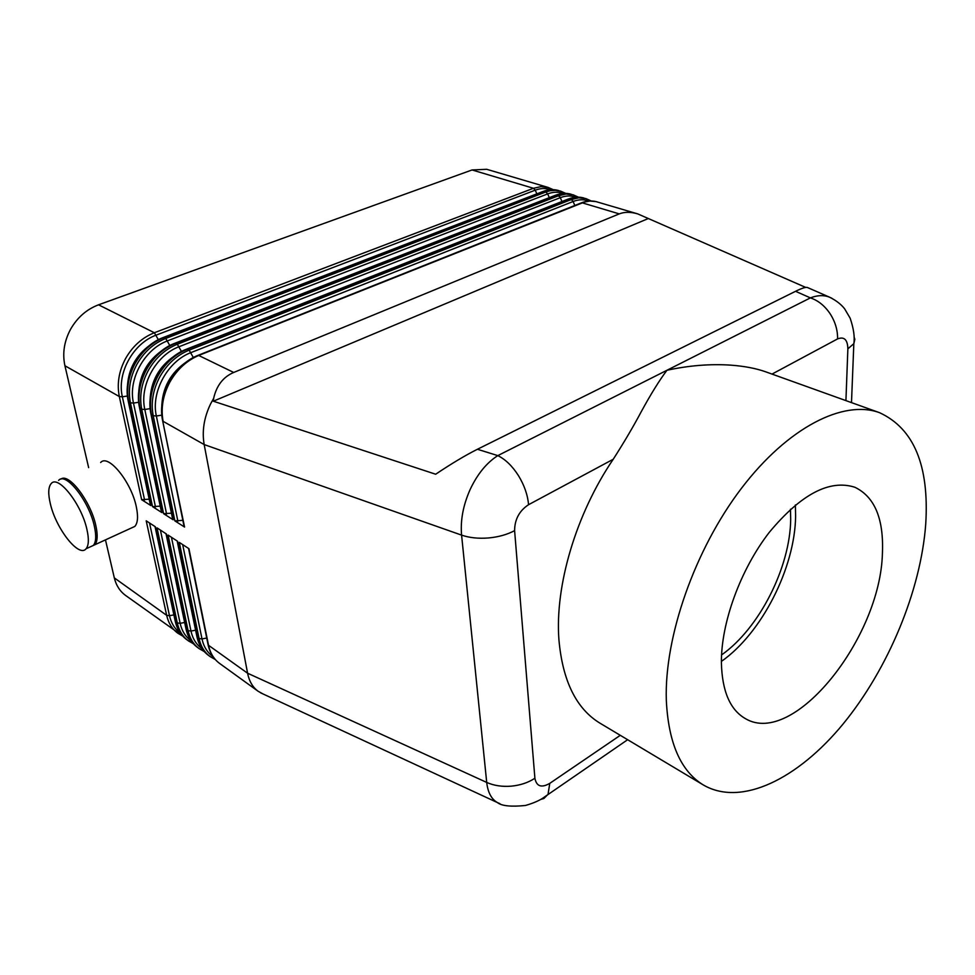 <?xml version="1.0" encoding="UTF-8"?>
<svg xmlns="http://www.w3.org/2000/svg" width="975" height="975" viewBox="0 0 975 975"><rect width="100%" height="100%" fill="white"/><g stroke="black" fill="none" stroke-linecap="round" stroke-linejoin="round"><path stroke-width="1.46" d="M772.017 374.083L837.574 338.91C837.744 330.111 835.222 321.665 830.005 313.584C824.594 305.65 818.049 300.422 810.396 297.887L497.798 455.617C486.622 462.772 477.384 474.094 470.096 489.596C463.137 505.306 460.298 520.479 461.589 535.117C469.438 537.798 478.372 538.748 488.414 537.968C498.457 537.042 507.183 534.605 514.605 530.632C514.69 519.419 519.334 510.778 528.56 504.697L613.226 459.262C624.024 442.394 633.384 426.502 641.306 411.596C650.873 394.046 659.429 380.274 666.961 370.268C688.85 365.503 710.117 363.785 730.75 365.138C744.571 366.186 756.259 368.428 765.802 371.853L879.535 412.681C843.631 399.409 788.056 427.135 741.414 488.365C694.809 549.473 664.28 636.87 666.315 700.135C668.362 742.95 680.745 771.249 703.45 785.033C741.427 807.044 798.05 778.793 843.143 723.925C888.322 668.753 920.912 590.387 925.738 523.928C929.321 465.636 913.928 428.561 879.535 412.681M807.739 287.649L807.312 287.454C805.545 287.028 801.621 288.308 795.539 291.306L477.421 449.268C465.575 455.203 451.657 463.527 435.667 474.228L213.342 401.212L213.635 398.385L210.588 403.906C203.994 417.653 201.862 431.218 204.177 444.576L461.589 535.117L486.708 782.425C487.841 792.395 491.388 799.098 497.347 802.535L499.919 803.668M213.635 398.385C216.548 385.564 223.238 376.923 233.707 372.462L619.271 213.891C624.463 211.819 630.593 211.807 637.662 213.866L805.74 287.43M831.699 298.192L829.311 297.082C823.607 294.925 817.306 295.206 810.396 297.887L795.539 291.306M91.37 546.341L94.819 544.757C97.597 541.418 97.914 534.909 95.757 525.22C90.602 501.199 68.652 472.461 60.864 479.152M131.235 528.072L134.843 526.415C137.816 523.027 138.316 516.543 136.342 506.951C131.479 482.15 108.201 453.46 100.657 462.503M50.407 504.014C56.123 528.95 79.024 558.017 86.068 548.767C88.81 545.439 89.078 538.931 86.873 529.218C81.425 504.136 58.171 474.63 51.236 483.539C48.238 486.976 47.958 493.801 50.407 504.014M89.919 546.999L93.356 545.427C96.135 542.088 96.44 535.58 94.282 525.891C88.92 500.845 65.654 471.461 58.622 480.395M149.48 499.163L141.643 499.688L150.845 505.55L150.552 504.197M553.203 189.662L548.157 187.432L486.72 169.297L472.058 169.955L533.459 188.285L535.251 190.162C540.662 188.151 545.781 188.004 550.607 189.711M548.157 187.432L540.979 186.627L533.459 188.285L154.367 332.743L98.548 304.809C86.665 309.307 77.33 317.472 70.553 329.294C64.155 341.323 62.278 353.474 64.923 365.747L119.328 396.545L141.643 499.688M160.18 506.147L152.527 506.622L161.887 512.594L161.594 511.192M171.405 513.191L163.593 513.679L173.123 519.76L172.819 518.31M182.825 520.357L174.854 520.869L184.555 527.048L184.251 525.562M477.421 449.268L497.798 455.617C505.391 459.335 512.241 465.94 518.347 475.459C524.282 485.136 527.694 494.873 528.56 504.697M540.686 799.427L543.867 798.513L548.035 794.332L549.766 783.364C541.442 788.141 536.482 786.435 534.897 778.245L514.605 530.632M703.45 785.033L600.064 723.231C576.298 708.801 562.587 680.952 558.919 639.697C554.799 585.938 575.969 514.093 613.226 459.262M790.469 509.218L790.688 519.224C790.225 567.413 759.172 628.57 721.561 654.932M882.412 553.349C880.474 637.869 793.662 747.459 745.461 718.66C730.129 709.898 722.097 691.251 721.39 662.732C721.037 622.879 740.464 569.546 769.251 532.387C801.011 494.179 829.567 479.139 854.892 487.268C874.709 496.836 883.886 518.858 882.412 553.349M795.368 504.977L795.612 516.141C795.015 567.84 761.719 633.238 721.378 661.416M263.031 693.956L258.143 691.275C252.708 687.277 249.186 681.257 247.589 673.225L208.528 645.292L188.943 548.693L179.29 542.393L199.083 638.527L201.996 638.918L182.678 544.611M534.897 778.245C528.218 782.645 520.321 785.289 511.205 786.167C502.076 786.874 493.911 785.631 486.708 782.425L247.589 673.225L204.177 444.576L163.118 421.334C160.692 408.293 162.923 395.241 169.821 382.188C177.109 369.342 186.932 360.36 199.278 355.229L584.403 202.081L589.778 201.069L595.944 201.581L637.662 213.866M215.28 659.514L210.186 656.614C204.482 652.409 200.777 646.388 199.083 638.527L197.389 637.309L177.56 541.259L168.078 535.08L188.09 630.667L186.42 629.472L166.372 533.971L157.048 527.889L177.292 622.94L175.646 621.77L155.378 526.793L146.213 520.821L166.664 615.335L114.319 577.895L105.471 539.882M88.64 467.622L64.923 365.747M114.319 577.895C116.147 585.427 119.913 591.277 125.604 595.457L182.63 635.98M98.548 304.809L472.058 169.955M648.351 218.522L213.342 401.212M837.574 338.91C844.167 336.338 847.604 339.641 847.872 348.831L853.832 343.688L854.843 339.3L854.076 336.96M150.845 505.55L128.712 401.858C126.202 389.074 128.31 376.338 135.037 363.651C142.143 351.158 151.795 342.469 163.995 337.557L543.952 191.417L545.866 191.978L165.75 338.447L163.081 337.582C139.364 346.235 122.582 376.716 128.225 401.091L130.431 402.821L152.527 506.622M542.453 191.99L551.472 189.735L560.564 191.1L555.494 190.283L550.18 190.722L545.866 191.978L547.682 193.891C553.142 191.831 558.297 191.673 563.16 193.44M158.364 339.714L154.367 332.743C142.216 337.594 132.612 346.21 125.556 358.593C118.877 371.195 116.805 383.845 119.328 396.545L122.363 396.801C116.683 373.254 133.197 343.261 156.244 335.095L535.251 190.162L536.933 194.11M144.58 499.992L122.363 396.801L127.457 396.008M155.025 526.561L175.159 620.868C176.877 628.936 180.765 635.225 186.822 639.722C181.106 635.517 177.389 629.533 175.646 621.77L175.329 620.295M182.678 636.029L177.852 633.238C172.148 629.033 168.419 623.074 166.664 615.335L169.479 615.7L149.528 522.978M181.472 351.5L177.328 344.236C165.08 349.233 155.354 358.032 148.188 370.658C141.387 383.48 139.242 396.337 141.716 409.22L163.593 513.679M177.328 344.236L175.537 343.346L556.518 195.158L565.11 193.416L573.166 194.817L566 194.037L558.468 195.743L177.328 344.236M161.887 512.594L139.973 408.232C137.487 395.362 139.632 382.529 146.421 369.72C153.587 357.118 163.288 348.319 175.537 343.346L174.598 343.358C150.796 352.158 133.88 382.907 139.474 407.44L141.716 409.22L144.812 409.488C139.23 385.625 156.012 355.071 179.254 346.637L560.308 197.669L559.504 196.414L555.531 195.232L175 343.212M193.355 357.557L189.126 350.147C176.816 355.205 167.042 364.114 159.815 376.85C152.965 389.805 150.759 402.76 153.221 415.728L174.854 520.869M189.126 350.147L187.298 349.233L569.278 198.973L577.87 197.194L585.951 198.595L578.784 197.815L571.253 199.558L189.126 350.147M173.123 519.76L151.442 414.716C148.98 401.773 151.174 388.83 158.011 375.887C165.238 363.175 175 354.291 187.298 349.233L186.335 349.257C162.435 358.191 145.397 389.208 150.93 413.9L153.221 415.728L156.353 416.008C150.808 391.974 167.737 361.128 191.076 352.56L573.117 201.496L572.301 200.241L568.279 199.034L186.737 349.087M233.707 372.462L198.266 355.253C174.281 364.333 157.121 395.631 162.593 420.481L184.555 527.048M580.612 203.483L582.233 202.837L619.271 213.891M554.982 195.756L555.409 195.305C560.832 193.147 566.109 192.794 571.216 194.244M169.821 345.552L165.75 338.447C153.55 343.358 143.886 352.072 136.768 364.565C130.028 377.288 127.92 390.037 130.431 402.821L133.49 403.089C127.847 379.385 144.507 349.111 167.651 340.811L547.682 193.891L549.291 197.657M155.488 506.939L133.49 403.089L138.706 402.261M567.706 199.595L568.133 199.119C573.568 196.938 578.857 196.56 583.976 198.01M166.591 514.008L144.812 409.488L150.162 408.635M177.889 521.198L156.353 416.008L161.838 415.131M166.006 533.727L185.92 628.546C187.627 636.663 191.502 642.988 197.572 647.485C191.856 643.293 188.151 637.284 186.42 629.472L186.103 627.961M193.367 643.732L188.455 640.904C182.752 636.699 179.022 630.715 177.292 622.94L180.143 623.317L160.387 530.059M177.182 541.015L196.865 636.346C198.547 644.524 202.422 650.873 208.504 655.395C202.788 651.19 199.083 645.17 197.389 637.309L197.06 635.749M204.226 651.556L199.229 648.692C193.525 644.487 189.808 638.491 188.09 630.667L190.978 631.044L171.442 537.274M188.553 548.438L207.992 644.28C209.649 652.507 213.525 658.893 219.607 663.427C213.903 659.222 210.21 653.177 208.528 645.292L208.199 643.671M620.283 735.321L549.766 783.364M213.025 656.626C207.334 652.568 203.665 646.669 201.996 638.918L206.7 638.052M201.91 648.619C196.292 644.548 192.648 638.698 190.978 631.044L195.573 630.203M190.978 640.733C185.433 636.663 181.813 630.862 180.143 623.317L184.628 622.501M186.822 639.722L193.318 643.683M187.541 361.152C170.588 372.365 161.972 388.062 161.704 408.245M574.799 205.457L573.117 201.496C578.687 199.351 583.915 199.205 588.815 201.057M174.696 355.753C158.852 366.6 150.65 381.542 150.065 400.591M561.953 201.52L560.308 197.669C565.817 195.561 571.009 195.414 575.896 197.218M162.045 350.513C147.335 360.957 139.547 375.131 138.669 393.01M180.229 632.97C174.744 628.912 171.161 623.159 169.479 615.7L174.172 614.859M149.565 345.406C136.012 355.448 128.651 368.818 127.493 385.515M847.872 348.831L845.922 400.615M807.312 287.454L829.311 297.082C835.807 300.215 840.901 304.103 844.594 308.758L850.163 318.216C853.686 328.624 854.904 337.106 853.82 343.688M94.819 544.757L134.843 526.415M86.068 548.767L93.356 545.427M128.31 401.493L150.357 504.721M558.651 190.539C553.544 189.089 548.291 189.418 542.88 191.539L163.459 337.435M139.559 407.855L161.387 511.729M151.015 414.338L172.599 518.858M162.679 420.932L184.019 526.122M596.932 201.837C591.801 200.387 586.511 200.777 581.051 202.995L198.705 355.083M260.691 692.872L497.347 802.535C501.638 805.972 511.01 806.947 525.488 805.472C534.044 802.998 540.467 800.097 544.781 796.77L627.644 739.708M208.504 655.395L210.186 656.614M219.607 663.427L258.143 691.275M197.572 647.485L199.229 648.692M591.216 200.972L585.951 198.595M578.358 197.145L573.166 194.817M565.695 193.367L560.564 191.1M851.492 402.614L853.832 343.688"/></g></svg>
